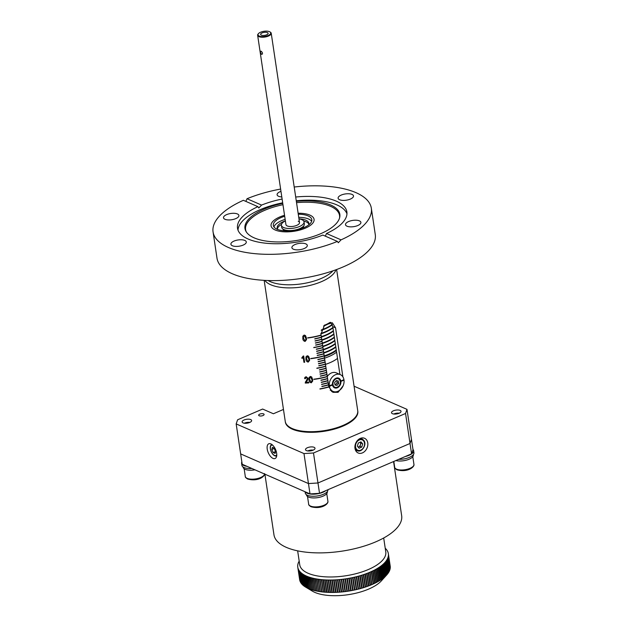 <?xml version="1.0" encoding="UTF-8"?>
<svg xmlns="http://www.w3.org/2000/svg" width="627" height="627" viewBox="0 0 627 627"><rect width="100%" height="100%" fill="white"/><g stroke="black" fill="none" stroke-linecap="round" stroke-linejoin="round"><path stroke-width="0.94" d="M284.744 230.822A10.479 4.256 171.5 0 1 283.428 229.897A10.479 4.256 171.5 0 1 282.965 229.074M277.933 229.576A16.028 6.513 171.5 0 1 277.189 228.032A16.028 6.513 171.5 0 1 283.616 221.543A16.028 6.513 171.5 0 1 285.371 220.861M281.476 224.388A16.028 6.513 -8.5 0 0 277.44 228.839M284.689 216.26A19.461 7.908 -8.5 0 0 281.139 217.553A19.461 7.908 -8.5 0 0 273.325 225.438A19.461 7.908 -8.5 0 0 284.399 230.807A19.461 7.908 -8.5 0 0 304.009 227.562A19.461 7.908 -8.5 0 0 311.815 219.685A19.461 7.908 -8.5 0 0 298.272 214.23M285.152 219.364A19.461 7.908 -8.5 0 0 281.601 220.657A19.461 7.908 -8.5 0 0 273.944 226.927M321.518 281.633A36.632 14.883 -8.5 0 0 335.954 269.767A36.632 14.883 171.5 0 1 308.97 285.653A36.632 14.883 171.5 0 1 270.77 284.76A36.632 14.883 171.5 0 1 264.884 280.394A36.632 14.883 -8.5 0 0 321.518 281.633M268.097 280.528A36.632 14.883 -8.5 0 0 321.055 278.529A36.632 14.883 -8.5 0 0 332.929 270.84M305.357 228.15A21.749 8.833 -8.5 0 0 314.08 219.348A21.749 8.833 -8.5 0 0 298.123 213.251A21.749 8.833 171.5 0 1 309.926 215.116A21.749 8.833 171.5 0 1 314.08 219.348A21.749 8.833 171.5 0 1 299.918 230.031A21.749 8.833 171.5 0 1 275.222 230.007A21.749 8.833 171.5 0 1 271.06 225.775A21.749 8.833 -8.5 0 0 283.443 231.771A21.749 8.833 -8.5 0 0 305.357 228.15M284.54 215.28A21.749 8.833 -8.5 0 0 279.791 216.966A21.749 8.833 -8.5 0 0 271.06 225.775A21.749 8.833 171.5 0 1 284.54 215.28M311.666 221.292A19.461 7.908 -8.5 0 0 298.734 217.334M298.961 218.831A16.028 6.513 171.5 0 1 308.884 223.29A16.028 6.513 171.5 0 1 308.617 224.991M303.664 225.979A10.479 4.256 171.5 0 1 303.46 226.903A10.479 4.256 171.5 0 1 302.473 228.173M308.876 224.145A16.028 6.513 -8.5 0 0 303.719 221.065M328.752 354.412A29.994 12.187 -8.5 0 0 336.284 350.117A29.994 12.187 -8.5 0 1 333.885 351.778A29.994 12.187 -8.5 0 1 324.237 356.105A29.994 12.187 -8.5 0 0 328.752 354.412M324.206 355.893A29.994 12.187 -8.5 0 0 328.72 354.2A29.994 12.187 -8.5 0 0 336.252 349.913M335.806 346.911A29.994 12.187 171.5 0 1 328.274 351.198A29.994 12.187 171.5 0 1 323.759 352.899A29.994 12.187 -8.5 0 0 328.274 351.198A29.994 12.187 -8.5 0 0 335.806 346.911M335.837 347.123A29.994 12.187 171.5 0 1 328.305 351.41A29.994 12.187 171.5 0 1 323.791 353.103M323.728 352.688A29.994 12.187 -8.5 0 0 328.242 350.995A29.994 12.187 -8.5 0 0 335.774 346.7M327.796 347.993A29.994 12.187 -8.5 0 0 335.32 343.706A29.994 12.187 171.5 0 1 327.796 347.993A29.994 12.187 171.5 0 1 323.281 349.694A29.994 12.187 -8.5 0 0 327.796 347.993M323.25 349.482A29.994 12.187 -8.5 0 0 327.764 347.789A29.994 12.187 -8.5 0 0 335.288 343.494M327.31 344.787A29.994 12.187 -8.5 0 0 334.842 340.5A29.994 12.187 171.5 0 1 327.31 344.787A29.994 12.187 171.5 0 1 322.803 346.48A29.994 12.187 -8.5 0 0 327.31 344.787M322.772 346.276A29.994 12.187 -8.5 0 0 327.278 344.584A29.994 12.187 -8.5 0 0 334.81 340.289M326.832 341.582A29.994 12.187 -8.5 0 0 334.363 337.287A29.994 12.187 171.5 0 1 326.832 341.582A29.994 12.187 171.5 0 1 322.317 343.275A29.994 12.187 -8.5 0 0 326.832 341.582M322.286 343.071A29.994 12.187 -8.5 0 0 326.8 341.37A29.994 12.187 -8.5 0 0 334.332 337.083M326.353 338.376A29.994 12.187 -8.5 0 0 333.885 334.081A29.994 12.187 171.5 0 1 326.353 338.376A29.994 12.187 171.5 0 1 321.839 340.069A29.994 12.187 -8.5 0 0 326.353 338.376M321.808 339.865A29.994 12.187 -8.5 0 0 326.322 338.165A29.994 12.187 -8.5 0 0 333.854 333.877M325.875 335.171A29.994 12.187 -8.5 0 0 333.407 330.876A29.994 12.187 171.5 0 1 325.875 335.171A29.994 12.187 171.5 0 1 321.361 336.864A29.994 12.187 -8.5 0 0 325.875 335.171M321.33 336.652A29.994 12.187 -8.5 0 0 325.844 334.959A29.994 12.187 -8.5 0 0 333.376 330.672M325.397 331.957A29.994 12.187 -8.5 0 0 332.929 327.67A29.994 12.187 171.5 0 1 325.397 331.957A29.994 12.187 171.5 0 1 320.899 333.65A29.994 12.187 -8.5 0 0 325.397 331.957M320.883 333.439A29.994 12.187 -8.5 0 0 325.366 331.754A29.994 12.187 -8.5 0 0 332.898 327.459M324.919 328.752A29.994 12.187 -8.5 0 0 332.255 324.614A29.994 12.187 171.5 0 1 324.919 328.752A29.994 12.187 171.5 0 1 321.314 330.139A29.994 12.187 -8.5 0 0 324.919 328.752M321.392 329.896A29.994 12.187 -8.5 0 0 324.888 328.548A29.994 12.187 -8.5 0 0 332.185 324.433M324.433 325.546A29.994 12.187 -8.5 0 0 330.374 322.396A29.994 12.187 171.5 0 1 324.433 325.546A29.994 12.187 171.5 0 1 323.9 325.774A29.994 12.187 -8.5 0 0 324.433 325.546M324.253 325.405A29.994 12.187 -8.5 0 0 324.41 325.335A29.994 12.187 -8.5 0 0 329.998 322.419M335.351 343.909A29.994 12.187 171.5 0 1 327.827 348.204A29.994 12.187 171.5 0 1 323.313 349.897M334.873 340.704A29.994 12.187 171.5 0 1 327.341 344.999A29.994 12.187 171.5 0 1 322.834 346.692M334.395 337.498A29.994 12.187 171.5 0 1 326.863 341.786A29.994 12.187 171.5 0 1 322.349 343.486M333.917 334.293A29.994 12.187 171.5 0 1 326.385 338.58A29.994 12.187 171.5 0 1 321.87 340.281M333.439 331.087A29.994 12.187 171.5 0 1 325.907 335.374A29.994 12.187 171.5 0 1 321.392 337.067M332.961 327.874A29.994 12.187 171.5 0 1 325.429 332.169A29.994 12.187 171.5 0 1 320.922 333.862M332.318 324.794A29.994 12.187 171.5 0 1 324.951 328.963A29.994 12.187 171.5 0 1 321.236 330.39M330.711 322.403A29.994 12.187 171.5 0 1 324.465 325.758A29.994 12.187 171.5 0 1 323.595 326.118M336.589 352.186A29.994 12.187 171.5 0 1 334.191 353.847A29.994 12.187 171.5 0 1 324.551 358.174M324.3 356.52A29.994 12.187 -8.5 0 0 333.94 352.194A29.994 12.187 -8.5 0 0 336.346 350.532M325.476 364.381A29.994 12.187 -8.5 0 0 335.116 360.055A29.994 12.187 -8.5 0 0 337.522 358.393M259.257 36.06A6.411 2.602 -8.5 0 0 267.847 35.637A6.411 2.602 -8.5 0 0 269.876 31.875A6.411 2.602 -8.5 0 0 269.485 31.671A6.411 2.602 -8.5 0 0 263.63 31.35A6.411 2.602 -8.5 0 0 258.52 33.568A6.411 2.602 -8.5 0 0 259.257 36.06M270.088 32.008A6.866 2.79 171.5 0 1 270.331 32.142A6.866 2.79 171.5 0 1 271.225 33.27A6.866 2.79 171.5 0 1 266.757 36.64A6.866 2.79 171.5 0 1 258.951 36.632A6.866 2.79 171.5 0 1 257.642 35.3A6.866 2.79 171.5 0 1 258.167 33.968A6.866 2.79 171.5 0 1 258.363 33.764M261.138 51.218C260.174 51.602 260.33 52.637 261.6 54.322C262.932 53.781 262.776 52.746 261.138 51.218L260.73 51.179M267.384 32.573A3.778 1.536 -8.5 0 0 263.097 32.573A3.778 1.536 -8.5 0 0 260.636 34.43A3.778 1.536 -8.5 0 0 261.357 35.159A3.778 1.536 -8.5 0 0 265.644 35.167A3.778 1.536 -8.5 0 0 268.105 33.309A3.778 1.536 -8.5 0 0 267.384 32.573M261.6 54.322L262.078 54.33M257.642 35.3L285.936 224.607A6.866 2.79 -8.5 0 0 287.244 225.947A6.866 2.79 -8.5 0 0 295.043 225.955A6.866 2.79 -8.5 0 0 299.518 222.577A6.866 2.79 -8.5 0 0 298.209 221.245M285.387 220.931A11.451 4.648 -8.5 0 0 281.405 225.289L281.711 227.358A11.451 4.648 -8.5 0 0 283.906 229.584A11.451 4.648 -8.5 0 0 296.9 229.592A11.451 4.648 -8.5 0 0 304.354 223.972L304.048 221.903A11.451 4.648 -8.5 0 0 301.861 219.677A11.451 4.648 -8.5 0 0 298.969 218.901M281.405 225.289A11.451 4.648 -8.5 0 0 283.592 227.515A11.451 4.648 -8.5 0 0 296.595 227.523A11.451 4.648 -8.5 0 0 304.048 221.903M340.633 381.302A5.267 4.036 113.6 0 0 340.602 381.091A5.267 4.036 113.6 0 0 340.571 380.887L340.837 381.004A5.267 4.036 113.6 0 0 338.784 378.191A5.267 4.036 113.6 0 0 334.309 379.406A5.267 4.036 113.6 0 0 332.443 384.61L329.065 385.824A9.154 7.022 -66.4 0 0 329.097 386.028A9.154 7.022 -66.4 0 0 329.128 386.232L332.506 385.017A5.267 4.036 113.6 0 0 334.559 387.839A5.267 4.036 113.6 0 0 339.035 386.616A5.267 4.036 113.6 0 0 340.9 381.42L344.004 380.087A9.154 7.022 113.6 0 1 340.845 389.226A9.154 7.022 113.6 0 1 333 391.405L330.194 390.174M340.837 381.004L343.941 379.672A9.154 7.022 113.6 0 0 340.343 374.625L336.307 372.853A9.154 7.022 113.6 0 0 327.286 376.482M340.343 374.625A9.154 7.022 113.6 0 0 332.506 376.796A9.154 7.022 113.6 0 0 329.34 385.942M329.128 386.232L329.402 386.357A9.154 7.022 113.6 0 0 333 391.405M329.402 386.357L332.506 385.017M340.9 381.42L344.004 380.087M296.344 201.33A47.965 19.484 171.5 0 1 330.664 204.998A47.965 19.484 171.5 0 1 339.677 217.545A47.965 19.484 171.5 0 1 304.918 238.84A47.965 19.484 171.5 0 1 254.139 237.845A47.965 19.484 171.5 0 1 246.058 231.535A47.965 19.484 171.5 0 1 282.761 203.36M296.54 202.654A47.503 19.304 171.5 0 1 330.468 206.291A47.503 19.304 171.5 0 1 339.52 218.133M237.994 230.093A55.294 22.462 171.5 0 1 282.675 202.803M296.257 200.773A55.294 22.462 171.5 0 1 336.871 204.904A55.294 22.462 171.5 0 1 346.966 213.815M341.229 195.068A7.783 3.166 -8.5 0 0 338.11 198.218A7.783 3.166 -8.5 0 0 342.538 200.366A7.783 3.166 -8.5 0 0 350.383 199.072A7.783 3.166 -8.5 0 0 353.503 195.922A7.783 3.166 -8.5 0 0 349.074 193.774A7.783 3.166 -8.5 0 0 341.229 195.068M348.628 221.535A7.783 3.166 -8.5 0 0 345.501 224.685A7.783 3.166 -8.5 0 0 349.937 226.833A7.783 3.166 -8.5 0 0 357.774 225.532A7.783 3.166 -8.5 0 0 360.901 222.381A7.783 3.166 -8.5 0 0 356.473 220.234A7.783 3.166 -8.5 0 0 348.628 221.535M293.389 249.201A7.783 3.166 -8.5 0 0 302.23 249.217A7.783 3.166 -8.5 0 0 307.301 245.392A7.783 3.166 -8.5 0 0 305.811 243.872A7.783 3.166 -8.5 0 0 296.971 243.864A7.783 3.166 -8.5 0 0 291.9 247.689A7.783 3.166 -8.5 0 0 293.389 249.201M234.02 241.082A7.783 3.166 -8.5 0 0 230.901 244.232A7.783 3.166 -8.5 0 0 235.329 246.38A7.783 3.166 -8.5 0 0 243.174 245.086A7.783 3.166 -8.5 0 0 246.293 241.936A7.783 3.166 -8.5 0 0 241.865 239.788A7.783 3.166 -8.5 0 0 234.02 241.082M226.629 214.622A7.783 3.166 -8.5 0 0 223.502 217.773A7.783 3.166 -8.5 0 0 227.93 219.92A7.783 3.166 -8.5 0 0 235.776 218.619A7.783 3.166 -8.5 0 0 238.903 215.469A7.783 3.166 -8.5 0 0 234.467 213.321A7.783 3.166 -8.5 0 0 226.629 214.622M280.959 191.329A7.783 3.166 -8.5 0 0 277.103 194.762A7.783 3.166 -8.5 0 0 278.592 196.282A7.783 3.166 -8.5 0 0 281.797 196.925M295.701 197.019A55.294 22.462 171.5 0 1 336.307 201.149A55.294 22.462 171.5 0 1 346.88 211.902A55.294 22.462 171.5 0 1 326.495 233.495L325.358 236.16M326.495 233.495L341.033 239.851L338.298 242.743L337.381 241.419L322.842 235.062A55.294 22.462 171.5 0 1 248.096 239.005A55.294 22.462 171.5 0 1 237.515 228.252A55.294 22.462 171.5 0 1 257.909 206.659L258.802 207.968L261.561 205.092A55.294 22.462 171.5 0 1 282.111 199.049M257.909 206.659L243.37 200.303A80.013 32.51 -8.5 0 0 213.062 231.904L216.989 258.183A80.013 32.51 -8.5 0 0 232.296 273.748A80.013 32.51 -8.5 0 0 323.148 273.842A80.013 32.51 -8.5 0 0 375.267 234.529L371.341 208.25A80.013 32.51 -8.5 0 0 356.034 192.677A80.013 32.51 -8.5 0 0 294.204 187.026M213.062 231.904A80.013 32.51 -8.5 0 0 228.369 247.469A80.013 32.51 -8.5 0 0 337.381 241.419M280.622 189.056A80.013 32.51 -8.5 0 0 247.022 198.735L245.839 201.385M341.033 239.851A80.013 32.51 -8.5 0 0 371.341 208.25M261.561 205.092L247.022 198.735M246.387 232.053A47.503 19.304 171.5 0 1 282.957 204.684M342.883 376.851L335.563 327.85L332.341 322.78L324.567 325.099L320.953 334.12L328.838 386.883L332.882 392.322L338.063 392.322L343.134 385.77M321.87 386.35L321.902 386.553A36.632 14.883 171.5 0 0 328.423 384.954L328.391 384.743A36.632 14.883 171.5 0 1 321.87 386.35M321.565 384.28L321.596 384.484A36.632 14.883 171.5 0 0 328.117 382.885L328.086 382.674A36.632 14.883 171.5 0 1 321.565 384.28M321.251 382.211L321.283 382.415A36.632 14.883 171.5 0 0 327.803 380.816L327.772 380.605A36.632 14.883 171.5 0 1 321.251 382.211M320.946 380.142L320.977 380.346A36.632 14.883 171.5 0 0 327.498 378.747L327.466 378.536A36.632 14.883 171.5 0 1 320.946 380.142M313.79 347.664A36.609 14.876 171.5 0 0 322.537 345.634L322.521 345.438A36.632 14.883 171.5 0 1 313.759 347.468L313.79 347.671A36.632 14.883 171.5 0 0 322.552 345.642L322.513 345.438M321 335.296L320.969 335.092A36.632 14.883 171.5 0 1 307.685 337.804L307.716 338.016A36.632 14.883 171.5 0 0 321 335.296L320.899 335.108M310.349 376.435L311.69 376.968L312.63 379.437L312.708 381.012L311.29 382.807C309.769 382.415 309.017 381.396 309.017 379.766L309.04 377.579L310.349 376.435M307.99 379.406L306.07 382.298A36.632 14.883 171.5 0 0 308.672 382.188L308.782 382.917A36.632 14.883 171.5 0 1 305.231 383.058L307.402 378.394L306.211 377.36L305.349 378.684L304.651 378.622L304.847 377.423L306.141 376.717L308.1 378.371L306.172 382.07M307.254 355.744L308.602 356.277L309.534 358.754L309.613 360.321L308.194 362.116C306.681 361.724 305.921 360.713 305.921 359.075L305.952 356.888L307.254 355.744M303.946 362.312L303.209 357.398L301.979 358.409L301.869 357.688L303.249 356.018A36.632 14.883 171.5 0 0 303.703 355.995L304.644 362.281A36.632 14.883 171.5 0 1 303.946 362.312L303.217 357.39L301.979 358.401L301.877 357.68M304.158 335.053L305.506 335.586L306.438 338.063L306.517 339.638L305.106 341.425C303.586 341.033 302.833 340.022 302.833 338.392L302.857 336.197L304.158 335.053M319.394 369.797L319.425 370.001A36.632 14.883 171.5 0 0 325.954 368.402L325.922 368.19A36.632 14.883 171.5 0 1 319.394 369.797M317.85 359.451L317.881 359.655A36.632 14.883 171.5 0 0 324.402 358.056L324.371 357.852A36.632 14.883 171.5 0 1 317.85 359.451M316.306 349.106L316.337 349.31A36.632 14.883 171.5 0 0 322.858 347.711L322.827 347.507A36.632 14.883 171.5 0 1 316.306 349.106M314.762 338.76L314.793 338.964A36.632 14.883 171.5 0 0 321.314 337.365L321.283 337.161A36.632 14.883 171.5 0 1 314.762 338.76M320.326 376.004L320.358 376.208A36.632 14.883 171.5 0 0 326.879 374.609L326.847 374.397A36.632 14.883 171.5 0 1 320.326 376.004M318.782 365.659L318.814 365.862A36.632 14.883 171.5 0 0 325.335 364.263L325.303 364.052A36.632 14.883 171.5 0 1 318.782 365.659M317.231 355.313L317.262 355.517A36.632 14.883 171.5 0 0 323.783 353.918L323.751 353.714A36.632 14.883 171.5 0 1 317.231 355.313M315.687 344.968L315.718 345.171A36.632 14.883 171.5 0 0 322.239 343.572L322.207 343.369A36.632 14.883 171.5 0 1 315.687 344.968M320.013 373.935L320.044 374.139A36.632 14.883 171.5 0 0 326.565 372.54L326.534 372.328A36.632 14.883 171.5 0 1 320.013 373.935M318.469 363.589L318.5 363.793A36.632 14.883 171.5 0 0 325.021 362.194L324.99 361.983A36.632 14.883 171.5 0 1 318.469 363.589M316.925 353.244L316.956 353.448A36.632 14.883 171.5 0 0 323.477 351.849L323.446 351.645A36.632 14.883 171.5 0 1 316.925 353.244M315.381 342.898L315.412 343.102A36.632 14.883 171.5 0 0 321.933 341.503L321.902 341.3A36.632 14.883 171.5 0 1 315.381 342.898M319.707 371.866L319.739 372.07A36.632 14.883 171.5 0 0 326.259 370.471L326.228 370.259A36.632 14.883 171.5 0 1 319.707 371.866M318.163 361.52L318.195 361.724A36.632 14.883 171.5 0 0 324.715 360.125L324.684 359.922A36.632 14.883 171.5 0 1 318.163 361.52M316.611 351.175L316.643 351.379A36.632 14.883 171.5 0 0 323.164 349.78L323.132 349.576A36.632 14.883 171.5 0 1 316.611 351.175M315.067 340.829L315.099 341.033A36.632 14.883 171.5 0 0 321.62 339.434L321.588 339.231A36.632 14.883 171.5 0 1 315.067 340.829M316.878 368.355A36.609 14.876 171.5 0 0 325.632 366.325L325.609 366.121A36.632 14.883 171.5 0 1 316.847 368.151L316.878 368.362A36.632 14.883 171.5 0 0 325.64 366.333L325.601 366.129M319.974 389.038A36.609 14.876 171.5 0 0 328.728 387.016L328.705 386.812A36.632 14.883 171.5 0 1 319.942 388.842L319.974 389.053A36.632 14.883 171.5 0 0 328.736 387.024L328.697 386.82M324.096 355.987L324.065 355.783A36.632 14.883 171.5 0 1 310.78 358.495L310.812 358.699A36.632 14.883 171.5 0 0 324.096 355.987L323.994 355.799M327.184 376.678L327.153 376.466A36.632 14.883 171.5 0 1 313.868 379.186L313.9 379.39A36.632 14.883 171.5 0 0 327.184 376.678L327.09 376.49M264.171 280.355L285.254 421.422A36.632 14.883 -8.5 0 0 292.26 428.554A36.632 14.883 -8.5 0 0 333.854 428.594A36.632 14.883 -8.5 0 0 357.711 410.599L336.628 269.524M339.912 374.437L332.772 326.628L330.852 322.411M331.589 391.569L333.619 391.624M328.383 384.751L328.423 384.954A36.609 14.876 171.5 0 1 321.902 386.545M321.588 384.476A36.609 14.876 171.5 0 0 328.109 382.878L328.117 382.885M327.764 380.613L327.803 380.816A36.609 14.876 171.5 0 1 321.283 382.407M327.459 378.543L327.498 378.747A36.609 14.876 171.5 0 1 320.977 380.338M320.922 335.218A36.405 14.789 171.5 0 1 307.716 337.922M312.708 381.012L311.29 382.799C309.777 382.399 309.017 381.388 309.017 379.758L309.04 377.572M310.412 377.078L309.667 377.838L309.714 379.711L311.211 382.156L312.003 381.185L311.917 379.507L310.412 377.078L309.667 377.846M311.917 379.507L310.412 377.086M312.003 381.177L311.917 379.515M305.357 378.677L304.651 378.622L304.847 377.423M307.269 379.257L307.402 378.387L306.211 377.36M306.219 377.352L305.443 377.83M308.782 382.909A36.609 14.876 171.5 0 1 305.239 383.05L305.514 381.733M309.613 360.321L308.202 362.108C306.681 361.708 305.929 360.697 305.929 359.067L305.952 356.888M307.324 356.387L306.579 357.147L306.627 359.02L308.123 361.465L308.915 360.494L308.829 358.816L307.324 356.387L306.572 357.155M308.829 358.816L307.324 356.395M308.915 360.486L308.829 358.824M304.644 362.273A36.609 14.876 171.5 0 1 303.954 362.304M306.525 339.63L305.106 341.417C303.593 341.025 302.833 340.006 302.833 338.376L302.857 336.197M304.228 335.696L303.484 336.456L303.531 338.337L305.028 340.782L305.819 339.803L305.733 338.125L304.228 335.696L303.484 336.472M305.733 338.125L304.228 335.704M305.819 339.795L305.733 338.133M319.425 369.993A36.609 14.876 171.5 0 0 325.938 368.394L325.954 368.402M324.363 357.852L324.402 358.056A36.609 14.876 171.5 0 1 317.881 359.647M322.819 347.507L322.858 347.711A36.609 14.876 171.5 0 1 316.337 349.302M321.275 337.161L321.314 337.365A36.609 14.876 171.5 0 1 314.785 338.956M326.839 374.405L326.879 374.609A36.609 14.876 171.5 0 1 320.358 376.2M325.295 364.06L325.335 364.263A36.609 14.876 171.5 0 1 318.806 365.854M323.751 353.714L323.783 353.918A36.609 14.876 171.5 0 1 317.262 355.509M322.2 343.369L322.239 343.572A36.609 14.876 171.5 0 1 315.718 345.163M320.044 374.131A36.609 14.876 171.5 0 0 326.557 372.532L326.565 372.54M318.5 363.785A36.609 14.876 171.5 0 0 325.013 362.187L325.021 362.194M316.956 353.44A36.609 14.876 171.5 0 0 323.469 351.841L323.477 351.849M315.405 343.094A36.609 14.876 171.5 0 0 321.925 341.496L321.933 341.503M319.739 372.062A36.609 14.876 171.5 0 0 326.252 370.463L326.259 370.471M324.676 359.922L324.715 360.125A36.609 14.876 171.5 0 1 318.187 361.716M316.643 351.371A36.609 14.876 171.5 0 0 323.156 349.772L323.164 349.78M321.58 339.231L321.62 339.434A36.609 14.876 171.5 0 1 315.099 341.025M324.01 355.909A36.405 14.789 171.5 0 1 310.812 358.605M327.106 376.6A36.405 14.789 171.5 0 1 313.9 379.296M273.011 458.392A8.01 3.974 -113.2 0 0 275.088 458.509A8.01 3.974 -113.2 0 0 276.241 451.401A8.01 3.974 -113.2 0 0 270.848 443.908A8.01 3.974 -113.2 0 0 268.771 443.783A8.01 3.974 -113.2 0 0 267.619 450.899A8.01 3.974 -113.2 0 0 273.011 458.392M362.453 452.882A8.01 6.145 113.6 0 0 367.759 445.491A8.01 6.145 113.6 0 0 364.585 438.297A8.01 6.145 113.6 0 0 360.29 438.398A8.01 6.145 113.6 0 0 354.992 445.789A8.01 6.145 113.6 0 0 358.166 452.984A8.01 6.145 113.6 0 0 362.453 452.882M361.998 439.041A8.01 6.145 113.6 0 0 361.505 438.014M259.186 415.772A2.751 1.113 -8.5 0 0 262.305 415.779A2.751 1.113 -8.5 0 0 264.1 414.423A2.751 1.113 -8.5 0 0 263.575 413.891A2.751 1.113 -8.5 0 0 260.456 413.891A2.751 1.113 -8.5 0 0 258.661 415.239A2.751 1.113 -8.5 0 0 259.186 415.772M250.714 419.581A4.804 1.952 171.5 0 1 251.631 420.521A4.804 1.952 171.5 0 1 248.504 422.88A4.804 1.952 171.5 0 1 243.041 422.88A4.804 1.952 171.5 0 1 242.124 421.94A4.804 1.952 171.5 0 1 245.259 419.581A4.804 1.952 171.5 0 1 250.714 419.581M314.088 447.302A4.804 1.952 171.5 0 1 315.005 448.242A4.804 1.952 171.5 0 1 311.878 450.601A4.804 1.952 171.5 0 1 306.415 450.594A4.804 1.952 171.5 0 1 305.498 449.661A4.804 1.952 171.5 0 1 308.625 447.302A4.804 1.952 171.5 0 1 314.088 447.302M400.112 410.387A4.804 1.952 171.5 0 1 401.029 411.32A4.804 1.952 171.5 0 1 397.894 413.679A4.804 1.952 171.5 0 1 392.439 413.679A4.804 1.952 171.5 0 1 391.514 412.738A4.804 1.952 171.5 0 1 394.649 410.379A4.804 1.952 171.5 0 1 400.112 410.387M357.751 410.904A36.632 14.883 171.5 0 1 357.805 411.218A36.632 14.883 171.5 0 1 333.948 429.213A36.632 14.883 171.5 0 1 292.354 429.174A36.632 14.883 171.5 0 1 285.348 422.042A36.632 14.883 171.5 0 1 285.309 421.736M308.46 483.566L240.65 453.901L242.194 464.246L310.004 493.911L308.46 483.566L303.977 453.564L236.167 423.907L240.65 453.901L308.46 483.566L317.975 482.978L308.46 483.566M354.067 386.208L406.986 409.36L411.469 439.355L410.027 443.477L317.975 482.978L319.527 493.324L310.004 493.911M411.571 453.823L405.544 413.475L313.492 452.984L317.975 482.978L410.027 443.477L411.469 439.355L413.013 449.7L411.571 453.823L319.527 493.324M236.167 423.907L237.609 419.784L262.635 409.047L273.396 413.757L283.467 409.439M303.977 453.564L313.492 452.984M405.544 413.475L406.986 409.36M355.862 450.915A8.01 6.145 113.6 0 0 356.951 450.578M393.568 461.55L401.664 515.707A64.565 26.232 171.5 0 1 375.753 541.846A64.565 26.232 171.5 0 1 310.702 552.599A64.565 26.232 171.5 0 1 273.96 534.792L264.9 474.177M388.364 553.727L390.198 566.001A45.787 18.606 171.5 0 1 390.206 566.071A45.787 18.606 171.5 0 1 390.268 566.589L388.411 554.174A45.787 18.606 171.5 0 1 388.426 554.362L390.276 566.777A45.787 18.606 171.5 0 1 390.292 567.372L388.434 554.958A45.787 18.606 171.5 0 1 388.426 555.146L390.284 567.56A45.787 18.606 171.5 0 1 390.229 568.164L388.379 555.757A45.787 18.606 171.5 0 1 388.348 555.945L390.206 568.36A45.787 18.606 171.5 0 1 390.096 568.971L388.238 556.557A45.787 18.606 171.5 0 1 388.191 556.745L390.049 569.159A45.787 18.606 171.5 0 1 389.876 569.778L388.027 557.364A45.787 18.606 171.5 0 1 387.956 557.56L389.814 569.974A45.787 18.606 171.5 0 1 389.586 570.594L387.729 558.179A45.787 18.606 171.5 0 1 387.643 558.375L389.5 570.782A45.787 18.606 171.5 0 1 389.21 571.409L387.353 558.994A45.787 18.606 171.5 0 1 387.251 559.19L389.108 571.605A45.787 18.606 171.5 0 1 388.756 572.232L386.906 559.817A45.787 18.606 171.5 0 1 386.781 560.013L388.638 572.427A45.787 18.606 171.5 0 1 388.231 573.047L386.373 560.632A45.787 18.606 171.5 0 1 386.24 560.828L388.089 573.243A45.787 18.606 171.5 0 1 387.627 573.87L385.77 561.455A45.787 18.606 171.5 0 1 385.613 561.651L387.47 574.066A45.787 18.606 171.5 0 1 386.945 574.693L385.096 562.278A45.787 18.606 171.5 0 1 384.915 562.466L386.773 574.881A45.787 18.606 171.5 0 1 386.71 574.959L381.365 580.845A38.921 15.816 171.5 0 1 368.723 589.051A38.921 15.816 171.5 0 1 312.411 591.151L305.584 587.084A45.787 18.606 171.5 0 1 304.965 586.7A45.787 18.606 171.5 0 1 304.746 586.558A45.787 18.606 171.5 0 1 304.095 586.104A45.787 18.606 171.5 0 1 303.899 585.963A45.787 18.606 171.5 0 1 303.303 585.493A45.787 18.606 171.5 0 1 303.123 585.336A45.787 18.606 171.5 0 1 302.582 584.85A45.787 18.606 171.5 0 1 302.426 584.693A45.787 18.606 171.5 0 1 301.94 584.192A45.787 18.606 171.5 0 1 301.799 584.035A45.787 18.606 171.5 0 1 301.368 583.51A45.787 18.606 171.5 0 1 301.242 583.345A45.787 18.606 171.5 0 1 300.874 582.812A45.787 18.606 171.5 0 1 300.772 582.648A45.787 18.606 171.5 0 1 300.458 582.099A45.787 18.606 171.5 0 1 300.372 581.927A45.787 18.606 171.5 0 1 300.121 581.37A45.787 18.606 171.5 0 1 300.051 581.19A45.787 18.606 171.5 0 1 299.863 580.618A45.787 18.606 171.5 0 1 299.808 580.437A45.787 18.606 171.5 0 1 299.675 579.857A45.787 18.606 171.5 0 1 299.643 579.677A45.787 18.606 171.5 0 1 299.635 579.607A45.787 18.606 171.5 0 1 299.628 579.536M386.71 574.959A45.787 18.606 171.5 0 1 386.193 575.508L384.343 563.093A45.787 18.606 171.5 0 1 384.147 563.281L386.005 575.696A45.787 18.606 171.5 0 1 385.37 576.315L383.512 563.9A45.787 18.606 171.5 0 1 383.309 564.096L385.158 576.511A45.787 18.606 171.5 0 1 384.476 577.122L382.619 564.708A45.787 18.606 171.5 0 1 382.392 564.896L384.249 577.31A45.787 18.606 171.5 0 1 383.505 577.914L381.655 565.507A45.787 18.606 171.5 0 1 381.412 565.695L383.269 578.11A45.787 18.606 171.5 0 1 382.478 578.705L380.62 566.291A45.787 18.606 171.5 0 1 380.362 566.479L382.219 578.893A45.787 18.606 171.5 0 1 381.373 579.481L379.523 567.067A45.787 18.606 171.5 0 1 379.249 567.255L381.106 579.669A45.787 18.606 171.5 0 1 380.213 580.249L378.355 567.835A45.787 18.606 171.5 0 1 378.073 568.015L379.923 580.43A45.787 18.606 171.5 0 1 378.99 581.002L377.133 568.587A45.787 18.606 171.5 0 1 376.835 568.767L378.684 581.182A45.787 18.606 171.5 0 1 377.705 581.746L375.847 569.332A45.787 18.606 171.5 0 1 375.534 569.504L377.391 581.919A45.787 18.606 171.5 0 1 376.365 582.467L374.507 570.053A45.787 18.606 171.5 0 1 374.178 570.225L376.035 582.64A45.787 18.606 171.5 0 1 374.962 583.173L373.112 570.758A45.787 18.606 171.5 0 1 372.767 570.923L374.625 583.337A45.787 18.606 171.5 0 1 373.512 583.862L371.662 571.448A45.787 18.606 171.5 0 1 371.302 571.612L373.159 584.027A45.787 18.606 171.5 0 1 372.015 584.529A45.787 18.606 171.5 0 1 371.835 584.607A45.787 18.606 171.5 0 1 371.646 584.685A45.787 18.606 171.5 0 1 370.463 585.179A45.787 18.606 171.5 0 1 370.087 585.328A45.787 18.606 171.5 0 1 368.872 585.806A45.787 18.606 171.5 0 1 368.488 585.955A45.787 18.606 171.5 0 1 367.242 586.41A45.787 18.606 171.5 0 1 366.842 586.551A45.787 18.606 171.5 0 1 365.565 586.99A45.787 18.606 171.5 0 1 365.157 587.131A45.787 18.606 171.5 0 1 363.856 587.546A45.787 18.606 171.5 0 1 363.441 587.679A45.787 18.606 171.5 0 1 362.108 588.079A45.787 18.606 171.5 0 1 361.693 588.197A45.787 18.606 171.5 0 1 360.337 588.581A45.787 18.606 171.5 0 1 359.914 588.698A45.787 18.606 171.5 0 1 358.542 589.059A45.787 18.606 171.5 0 1 358.103 589.168A45.787 18.606 171.5 0 1 356.716 589.505A45.787 18.606 171.5 0 1 356.277 589.607A45.787 18.606 171.5 0 1 354.866 589.921A45.787 18.606 171.5 0 1 354.427 590.015A45.787 18.606 171.5 0 1 353.009 590.305A45.787 18.606 171.5 0 1 352.562 590.399A45.787 18.606 171.5 0 1 351.128 590.665A45.787 18.606 171.5 0 1 350.681 590.744A45.787 18.606 171.5 0 1 349.239 590.995A45.787 18.606 171.5 0 1 348.792 591.065A45.787 18.606 171.5 0 1 347.35 591.285A45.787 18.606 171.5 0 1 346.896 591.355A45.787 18.606 171.5 0 1 345.446 591.551A45.787 18.606 171.5 0 1 344.991 591.606A45.787 18.606 171.5 0 1 343.549 591.778A45.787 18.606 171.5 0 1 343.094 591.825A45.787 18.606 171.5 0 1 341.652 591.974A45.787 18.606 171.5 0 1 341.198 592.013A45.787 18.606 171.5 0 1 339.756 592.131A45.787 18.606 171.5 0 1 339.309 592.17A45.787 18.606 171.5 0 1 337.875 592.264A45.787 18.606 171.5 0 1 337.428 592.288A45.787 18.606 171.5 0 1 336.001 592.358A45.787 18.606 171.5 0 1 335.563 592.374A45.787 18.606 171.5 0 1 334.152 592.413A45.787 18.606 171.5 0 1 333.713 592.429A45.787 18.606 171.5 0 1 332.31 592.444A45.787 18.606 171.5 0 1 331.879 592.444A45.787 18.606 171.5 0 1 330.5 592.437A45.787 18.606 171.5 0 1 330.068 592.429A45.787 18.606 171.5 0 1 328.713 592.39A45.787 18.606 171.5 0 1 328.289 592.374A45.787 18.606 171.5 0 1 326.949 592.311A45.787 18.606 171.5 0 1 326.534 592.288A45.787 18.606 171.5 0 1 325.225 592.202A45.787 18.606 171.5 0 1 324.817 592.17A45.787 18.606 171.5 0 1 323.532 592.053A45.787 18.606 171.5 0 1 323.132 592.013A45.787 18.606 171.5 0 1 321.87 591.88A45.787 18.606 171.5 0 1 321.479 591.825A45.787 18.606 171.5 0 1 320.256 591.661A45.787 18.606 171.5 0 1 319.88 591.606A45.787 18.606 171.5 0 1 318.681 591.418A45.787 18.606 171.5 0 1 318.312 591.355A45.787 18.606 171.5 0 1 317.152 591.143A45.787 18.606 171.5 0 1 316.8 591.065A45.787 18.606 171.5 0 1 315.679 590.83A45.787 18.606 171.5 0 1 315.334 590.752A45.787 18.606 171.5 0 1 314.252 590.485A45.787 18.606 171.5 0 1 313.915 590.399A45.787 18.606 171.5 0 1 312.881 590.117A45.787 18.606 171.5 0 1 312.56 590.023A45.787 18.606 171.5 0 1 311.564 589.709A45.787 18.606 171.5 0 1 311.258 589.607A45.787 18.606 171.5 0 1 310.302 589.278A45.787 18.606 171.5 0 1 310.012 589.168A45.787 18.606 171.5 0 1 309.103 588.816A45.787 18.606 171.5 0 1 308.829 588.698A45.787 18.606 171.5 0 1 307.967 588.33A45.787 18.606 171.5 0 1 307.708 588.204A45.787 18.606 171.5 0 1 306.901 587.812A45.787 18.606 171.5 0 1 306.658 587.679A45.787 18.606 171.5 0 1 305.898 587.264A45.787 18.606 171.5 0 1 305.67 587.131A45.787 18.606 171.5 0 1 305.584 587.084M383.693 537.99L385.777 551.925A43.498 17.674 171.5 0 1 368.323 569.535A43.498 17.674 171.5 0 1 324.496 576.785A43.498 17.674 171.5 0 1 299.737 564.786L297.653 550.851M371.631 584.576L370.157 572.114A45.787 18.606 171.5 0 1 369.977 572.192A45.787 18.606 171.5 0 1 369.797 572.271A45.787 18.606 171.5 0 1 368.613 572.764A45.787 18.606 171.5 0 1 368.237 572.921A45.787 18.606 171.5 0 1 367.014 573.391A45.787 18.606 171.5 0 1 366.63 573.54A45.787 18.606 171.5 0 1 365.384 573.995A45.787 18.606 171.5 0 1 364.985 574.136A45.787 18.606 171.5 0 1 363.707 574.575A45.787 18.606 171.5 0 1 363.307 574.716A45.787 18.606 171.5 0 1 361.998 575.131A45.787 18.606 171.5 0 1 361.583 575.265A45.787 18.606 171.5 0 1 360.259 575.664A45.787 18.606 171.5 0 1 359.835 575.79A45.787 18.606 171.5 0 1 358.487 576.166A45.787 18.606 171.5 0 1 358.056 576.284A45.787 18.606 171.5 0 1 356.685 576.644A45.787 18.606 171.5 0 1 356.246 576.754A45.787 18.606 171.5 0 1 354.858 577.091A45.787 18.606 171.5 0 1 354.42 577.193A45.787 18.606 171.5 0 1 353.017 577.506A45.787 18.606 171.5 0 1 352.57 577.6A45.787 18.606 171.5 0 1 351.151 577.898A45.787 18.606 171.5 0 1 350.705 577.984A45.787 18.606 171.5 0 1 349.278 578.251A45.787 18.606 171.5 0 1 348.824 578.329A45.787 18.606 171.5 0 1 347.389 578.58A45.787 18.606 171.5 0 1 346.935 578.65A45.787 18.606 171.5 0 1 345.493 578.87A45.787 18.606 171.5 0 1 345.038 578.94A45.787 18.606 171.5 0 1 343.596 579.136A45.787 18.606 171.5 0 1 343.141 579.191A45.787 18.606 171.5 0 1 341.691 579.364A45.787 18.606 171.5 0 1 341.237 579.411A45.787 18.606 171.5 0 1 339.795 579.56A45.787 18.606 171.5 0 1 339.34 579.599A45.787 18.606 171.5 0 1 337.906 579.724A45.787 18.606 171.5 0 1 337.451 579.756A45.787 18.606 171.5 0 1 336.017 579.85A45.787 18.606 171.5 0 1 335.57 579.873A45.787 18.606 171.5 0 1 334.152 579.944A45.787 18.606 171.5 0 1 333.705 579.959A45.787 18.606 171.5 0 1 332.294 580.006A45.787 18.606 171.5 0 1 331.855 580.014A45.787 18.606 171.5 0 1 330.46 580.03A45.787 18.606 171.5 0 1 330.021 580.03A45.787 18.606 171.5 0 1 328.642 580.022A45.787 18.606 171.5 0 1 328.219 580.014A45.787 18.606 171.5 0 1 326.855 579.975A45.787 18.606 171.5 0 1 326.432 579.959A45.787 18.606 171.5 0 1 325.099 579.897A45.787 18.606 171.5 0 1 324.676 579.873A45.787 18.606 171.5 0 1 323.367 579.787A45.787 18.606 171.5 0 1 322.96 579.756A45.787 18.606 171.5 0 1 321.675 579.638A45.787 18.606 171.5 0 1 321.275 579.599A45.787 18.606 171.5 0 1 320.013 579.466A45.787 18.606 171.5 0 1 319.629 579.411A45.787 18.606 171.5 0 1 318.398 579.246A45.787 18.606 171.5 0 1 318.022 579.191A45.787 18.606 171.5 0 1 316.831 579.003A45.787 18.606 171.5 0 1 316.455 578.94A45.787 18.606 171.5 0 1 315.303 578.729A45.787 18.606 171.5 0 1 314.942 578.658A45.787 18.606 171.5 0 1 313.821 578.415A45.787 18.606 171.5 0 1 313.476 578.337A45.787 18.606 171.5 0 1 312.395 578.07A45.787 18.606 171.5 0 1 312.066 577.984A45.787 18.606 171.5 0 1 311.023 577.702A45.787 18.606 171.5 0 1 310.702 577.608A45.787 18.606 171.5 0 1 309.707 577.295A45.787 18.606 171.5 0 1 309.401 577.193A45.787 18.606 171.5 0 1 308.445 576.864A45.787 18.606 171.5 0 1 308.155 576.754A45.787 18.606 171.5 0 1 307.246 576.401A45.787 18.606 171.5 0 1 306.971 576.291A45.787 18.606 171.5 0 1 306.117 575.915A45.787 18.606 171.5 0 1 305.851 575.79A45.787 18.606 171.5 0 1 305.043 575.398A45.787 18.606 171.5 0 1 304.8 575.265A45.787 18.606 171.5 0 1 304.04 574.849A45.787 18.606 171.5 0 1 303.813 574.716A45.787 18.606 171.5 0 1 303.107 574.285A45.787 18.606 171.5 0 1 302.896 574.144A45.787 18.606 171.5 0 1 302.245 573.689A45.787 18.606 171.5 0 1 302.049 573.548A45.787 18.606 171.5 0 1 301.446 573.078A45.787 18.606 171.5 0 1 301.273 572.921A45.787 18.606 171.5 0 1 300.733 572.435A45.787 18.606 171.5 0 1 300.568 572.279A45.787 18.606 171.5 0 1 300.082 571.777A45.787 18.606 171.5 0 1 299.941 571.62A45.787 18.606 171.5 0 1 299.51 571.095A45.787 18.606 171.5 0 1 299.385 570.931A45.787 18.606 171.5 0 1 299.016 570.398A45.787 18.606 171.5 0 1 298.914 570.233A45.787 18.606 171.5 0 1 298.601 569.684A45.787 18.606 171.5 0 1 298.515 569.512A45.787 18.606 171.5 0 1 298.264 568.955A45.787 18.606 171.5 0 1 298.193 568.775A45.787 18.606 171.5 0 1 298.005 568.203A45.787 18.606 171.5 0 1 297.95 568.023A45.787 18.606 171.5 0 1 297.825 567.443A45.787 18.606 171.5 0 1 297.794 567.263A45.787 18.606 171.5 0 1 297.778 567.192A45.787 18.606 171.5 0 1 297.723 566.675A45.787 18.606 171.5 0 1 297.707 566.487A45.787 18.606 171.5 0 1 297.7 565.891A45.787 18.606 171.5 0 1 297.707 565.703A45.787 18.606 171.5 0 1 297.754 565.099A45.787 18.606 171.5 0 1 297.786 564.903A45.787 18.606 171.5 0 1 297.896 564.292A45.787 18.606 171.5 0 1 297.935 564.104A45.787 18.606 171.5 0 1 298.107 563.485A45.787 18.606 171.5 0 1 298.17 563.297A45.787 18.606 171.5 0 1 298.405 562.678A45.787 18.606 171.5 0 1 298.491 562.482A45.787 18.606 171.5 0 1 298.781 561.855A45.787 18.606 171.5 0 1 298.883 561.659A45.787 18.606 171.5 0 1 299.189 561.11M297.794 567.263L299.651 579.677M299.675 579.857L297.825 567.443M297.95 568.023L299.808 580.437M299.863 580.618L298.005 568.203M298.193 568.775L300.09 581.182M300.121 581.37L298.264 568.955M298.515 569.512L300.427 581.911M300.458 582.099L298.601 569.684M298.914 570.233L300.85 582.624M300.874 582.812L299.016 570.398M299.385 570.931L301.344 583.322M301.368 583.51L299.51 571.095M299.941 571.62L301.908 584.003M301.94 584.192L300.082 571.777M300.568 572.279L302.559 584.662M302.582 584.85L300.733 572.435M301.273 572.921L303.272 585.297M303.303 585.493L301.446 573.078M302.049 573.548L304.071 585.908M304.095 586.104L302.245 573.689M302.896 574.144L304.934 586.496M304.965 586.7L303.107 574.285M303.813 574.716L305.898 587.264M304.8 575.265L306.869 587.624M306.901 587.812L305.043 575.398L306.846 587.609M305.851 575.79L307.943 588.15M307.967 588.33L306.117 575.915M306.971 576.291L309.08 588.651M309.103 588.816L307.246 576.401M308.155 576.754L310.279 589.121M310.302 589.278L308.445 576.864M309.401 577.193L311.541 589.568M311.564 589.709L309.707 577.295M310.702 577.608L312.857 589.976M312.881 590.117L311.023 577.702M312.066 577.984L314.229 590.352M314.252 590.485L312.395 578.07M313.476 578.337L315.655 590.705M315.679 590.83L313.821 578.415M314.942 578.658L317.137 591.018M317.152 591.143L315.303 578.729M316.455 578.94L318.665 591.3M318.681 591.418L316.831 579.003M318.022 579.191L320.24 591.551M320.256 591.661L318.398 579.246M319.629 579.411L321.855 591.763M321.87 591.88L320.013 579.466M321.275 579.599L323.508 591.951M323.532 592.053L321.675 579.638M322.96 579.756L324.817 592.17L325.209 592.1M325.225 592.202L323.367 579.787M324.676 579.873L326.534 592.288L326.933 592.209M326.949 592.311L325.099 579.897M326.432 579.959L328.289 592.374L328.697 592.288M328.713 592.39L326.855 579.975M328.219 580.014L330.068 592.429L330.484 592.335M330.5 592.437L328.642 580.022M330.021 580.03L331.879 592.444L332.302 592.343M332.31 592.444L330.46 580.03M331.855 580.014L333.713 592.429L334.136 592.319M334.152 592.413L332.294 580.006M333.705 579.959L335.563 592.374L335.994 592.264M336.001 592.358L334.152 579.944M335.57 579.873L337.428 592.288L337.859 592.17M337.875 592.264L336.017 579.85M337.451 579.756L339.309 592.17L339.748 592.045M339.756 592.131L337.906 579.724M339.34 579.599L341.198 592.013L341.637 591.88M341.652 591.974L339.795 579.56M343.102 591.731L341.26 579.411L343.094 591.825L343.533 591.684M343.549 591.778L341.691 579.364M343.141 579.191L344.991 591.606L345.438 591.457M345.446 591.551L343.596 579.136M346.88 591.261L345.046 578.94L346.896 591.355L347.334 591.19M347.35 591.285L345.493 578.87M346.935 578.65L348.792 591.065M349.239 590.995L347.389 578.58L349.239 590.995M348.824 578.329L350.681 590.744M351.128 590.665L349.278 578.251L351.128 590.665M350.705 577.984L352.562 590.399M352.546 590.305L353.009 590.305L351.151 577.898M352.57 577.6L354.427 590.015M354.412 589.921L354.866 589.921L353.017 577.506M354.42 577.193L356.277 589.607M356.261 589.513L356.716 589.505L354.858 577.091M356.246 576.754L358.103 589.168M358.088 589.074L358.542 589.059L356.685 576.644M358.056 576.284L359.914 588.698M359.898 588.604L360.337 588.581L358.487 576.166M359.835 575.79L361.693 588.197M361.677 588.102L362.108 588.079L360.259 575.664M361.583 575.265L363.441 587.679M363.425 587.577L363.856 587.546L361.998 575.131M363.307 574.716L365.157 587.131M365.141 587.029L365.565 586.99L363.707 574.575M364.985 574.136L366.842 586.551M366.826 586.449L367.242 586.41L365.384 573.995M366.63 573.54L368.488 585.955M368.472 585.853L368.872 585.806L367.014 573.391M368.237 572.921L370.087 585.328M370.071 585.226L370.463 585.179L368.613 572.764M369.797 572.271L371.646 584.685M371.302 571.612A45.787 18.606 171.5 0 1 370.157 572.114M372.767 570.923A45.787 18.606 171.5 0 1 371.662 571.448M374.178 570.225A45.787 18.606 171.5 0 1 373.112 570.758M375.534 569.504A45.787 18.606 171.5 0 1 374.507 570.053M376.835 568.767A45.787 18.606 171.5 0 1 375.847 569.332M378.073 568.015A45.787 18.606 171.5 0 1 377.133 568.587M379.249 567.255A45.787 18.606 171.5 0 1 378.355 567.835M380.362 566.479A45.787 18.606 171.5 0 1 379.523 567.067M381.412 565.695A45.787 18.606 171.5 0 1 380.62 566.291M382.392 564.896A45.787 18.606 171.5 0 1 381.655 565.507M383.309 564.096A45.787 18.606 171.5 0 1 382.619 564.708M385.973 575.508L384.163 563.273A45.787 18.606 171.5 0 1 383.512 563.9M384.915 562.466A45.787 18.606 171.5 0 1 384.343 563.093M385.613 561.651A45.787 18.606 171.5 0 1 385.096 562.278M386.24 560.828A45.787 18.606 171.5 0 1 385.77 561.455M386.781 560.013A45.787 18.606 171.5 0 1 386.373 560.632M387.251 559.19A45.787 18.606 171.5 0 1 386.906 559.817M387.643 558.375A45.787 18.606 171.5 0 1 387.353 558.994M387.956 557.56A45.787 18.606 171.5 0 1 387.729 558.179M388.191 556.745A45.787 18.606 171.5 0 1 388.027 557.364M388.348 555.945A45.787 18.606 171.5 0 1 388.238 556.557M388.426 555.146A45.787 18.606 171.5 0 1 388.379 555.757M388.426 554.362A45.787 18.606 171.5 0 1 388.434 554.958M385.229 548.249A45.787 18.606 171.5 0 1 385.401 548.413A45.787 18.606 171.5 0 1 385.566 548.57A45.787 18.606 171.5 0 1 386.052 549.072A45.787 18.606 171.5 0 1 386.193 549.236A45.787 18.606 171.5 0 1 386.616 549.754A45.787 18.606 171.5 0 1 386.741 549.918A45.787 18.606 171.5 0 1 387.11 550.451A45.787 18.606 171.5 0 1 387.22 550.616A45.787 18.606 171.5 0 1 387.533 551.164A45.787 18.606 171.5 0 1 387.619 551.337A45.787 18.606 171.5 0 1 387.87 551.893A45.787 18.606 171.5 0 1 387.941 552.073A45.787 18.606 171.5 0 1 388.129 552.646A45.787 18.606 171.5 0 1 388.176 552.826A45.787 18.606 171.5 0 1 388.309 553.406A45.787 18.606 171.5 0 1 388.34 553.586A45.787 18.606 171.5 0 1 388.356 553.657A45.787 18.606 171.5 0 1 388.411 554.174M385.166 576.299L383.34 564.065M384.28 577.099L382.446 564.856M383.316 577.89L381.482 565.632M382.29 578.674L380.456 566.408M381.192 579.45L379.359 567.176M380.04 580.21L378.199 567.937M378.818 580.963L376.984 568.681M377.54 581.699L375.706 569.41M376.208 582.42L374.366 570.123M374.813 583.118L372.979 570.821M373.371 583.808L371.537 571.503M371.882 584.474L370.04 572.169M370.338 585.116L368.504 572.812M368.754 585.743L366.913 573.431M367.132 586.347L365.29 574.034M365.463 586.919L363.621 574.606M363.762 587.475L361.92 575.155M362.03 588.001L360.188 575.68M360.266 588.502L358.425 576.182M358.472 588.972L356.63 576.652M356.653 589.419L354.811 577.099M354.819 589.835L352.977 577.514M352.97 590.219L351.128 577.898M350.665 590.658L351.104 590.579M348.777 590.971L349.223 590.9M343.149 579.191L344.991 591.512M339.372 579.599L341.213 591.919M337.491 579.748L339.332 592.068M335.625 579.873L337.467 592.194M333.768 579.959L335.61 592.28M331.926 580.014L333.768 592.327M330.1 580.03L331.942 592.343M328.305 580.014L330.147 592.327M326.534 579.967L328.368 592.28M324.786 579.881L326.628 592.194M323.077 579.763L324.911 592.076M321.4 579.614L323.234 591.919M319.762 579.434L321.596 591.731M318.163 579.215L319.997 591.512M316.611 578.964L318.445 591.261M315.099 578.69L316.941 590.979M313.641 578.376L315.475 590.658M312.238 578.031L314.072 590.313M310.882 577.663L312.716 589.936M309.589 577.255L311.423 589.529M308.351 576.832L310.185 589.09M307.175 576.37L309.009 588.62M306.062 575.892L307.896 588.126M334.943 384.594A2.312 1.771 113.6 0 0 336.385 383.779A2.312 1.771 113.6 0 0 337.036 381.577L336.911 380.722M336.315 380.597L338.337 381.012L338.698 383.426L337.036 385.425L335.006 385.009L334.646 382.595L336.315 380.597M338.698 383.426L337.216 382.783L337.036 381.577A2.312 1.771 113.6 0 0 336.668 380.675M337.216 382.783L335.555 384.774L337.036 385.425M335.555 384.774L334.951 384.657M274.258 448.156L274.853 449.998A2.884 1.434 -113.2 0 0 275.692 451.315M272.392 447.325L274.352 448.195L275.715 451.236L275.12 453.407L273.16 452.537L271.797 449.496L272.392 447.325M275.621 451.558L273.16 452.537M274.399 448.305A2.884 1.434 -113.2 0 0 274.853 449.998L275.535 451.518M274.171 448.477L271.797 449.496M358.103 447.059A2.884 2.21 113.6 0 0 358.66 446.902A2.884 2.21 113.6 0 0 360.462 444.747A2.884 2.21 113.6 0 0 360.157 442.223L362.688 443.924L360.98 441.878L358.315 443.007L357.366 446.181L359.083 448.227L361.74 447.098L362.688 443.924M360.94 443.156L359.992 446.338L361.74 447.098M359.992 446.338L358.15 447.114M355.94 450.131A6.866 5.267 -66.4 0 1 355.478 450.162M393.764 414.016A4.702 1.912 171.5 0 1 399.258 413.201M307.739 450.938A4.702 1.912 171.5 0 1 313.234 450.115M244.373 423.217A4.702 1.912 171.5 0 1 249.859 422.394M395.849 460.571A10.534 4.279 -8.5 0 0 407.393 459.857A10.534 4.279 -8.5 0 0 413.334 454.959L413.295 454.693M306.446 494.727L306.485 494.993A10.534 4.279 -8.5 0 0 317.528 497.666A10.534 4.279 -8.5 0 0 327.318 491.874L327.278 491.607M243.072 467.005L243.111 467.272A10.534 4.279 -8.5 0 0 254.93 469.819M412.981 449.465A11.451 4.648 171.5 0 1 413.475 450.17A11.451 4.648 171.5 0 1 413.624 450.688A11.451 4.648 171.5 0 1 405.199 456.55M413.624 450.688L413.93 452.757A11.451 4.648 171.5 0 1 398.717 459.34M325.891 490.588A11.451 4.648 171.5 0 1 314.582 494.147A11.451 4.648 171.5 0 1 305.318 491.858M327.921 489.726A11.451 4.648 171.5 0 1 317.865 495.871A11.451 4.648 171.5 0 1 305.42 493.574A11.451 4.648 171.5 0 1 305.271 493.057L305.075 491.756M246.889 466.3A11.451 4.648 171.5 0 1 241.74 463.784A11.451 4.648 171.5 0 1 241.591 463.267A11.451 4.648 171.5 0 1 241.85 461.911M251.858 468.471A11.451 4.648 171.5 0 1 242.053 465.853A11.451 4.648 171.5 0 1 241.897 465.336L241.591 463.267M289.039 230.556A9.154 3.723 -8.5 0 0 298.287 229.168M332.772 326.628L335.563 327.85M337.655 377.924A5.149 3.95 -66.4 0 1 338.4 378.144A5.149 3.95 -66.4 0 1 340.445 381.098M340.328 381.443A4.577 3.511 113.6 0 0 336.056 378.873A4.577 3.511 113.6 0 0 333.023 384.578A4.577 3.511 113.6 0 0 337.287 387.149A4.577 3.511 113.6 0 0 340.328 381.443M333.838 387.4L334.269 387.588A5.149 3.95 -66.4 0 1 333.603 387.18M272.651 445.17A5.612 2.782 -113.2 0 0 271.272 451.628A5.612 2.782 -113.2 0 0 276.758 454.74M355.368 449.888L357.1 450.641A6.294 4.828 -66.4 0 1 355.689 449.575A6.294 4.828 -66.4 0 1 354.984 448.415M359.075 439.072A6.294 4.828 -66.4 0 1 362.147 439.112A6.294 4.828 -66.4 0 1 363.558 440.178M363.535 440.867A5.612 4.303 113.6 0 0 357.147 441.604A5.612 4.303 113.6 0 0 356.52 449.238A5.612 4.303 113.6 0 0 362.908 448.501A5.612 4.303 113.6 0 0 363.535 440.867M394.689 467.264A9.726 3.95 -8.5 0 0 396.585 469.168A9.726 3.95 -8.5 0 0 407.628 469.161A9.726 3.95 -8.5 0 0 413.938 464.388C414.76 466.692 408.02 472.758 397.04 469.827C395.276 468.737 394.493 467.883 394.689 467.264L393.819 461.441M308.664 504.179A9.726 3.95 -8.5 0 0 310.561 506.091A9.726 3.95 -8.5 0 0 321.604 506.075A9.726 3.95 -8.5 0 0 327.913 501.302C328.736 503.614 321.996 509.68 311.023 506.749C309.252 505.66 308.468 504.806 308.664 504.179L307.52 496.49M244.146 468.769L245.298 476.465A9.726 3.95 -8.5 0 0 247.195 478.37A9.726 3.95 -8.5 0 0 257.728 478.495A9.726 3.95 -8.5 0 0 264.547 474.028M269.876 31.875L270.331 32.142M299.518 222.577L271.225 33.27M258.52 33.568L258.167 33.968M284.533 230.72L284.392 229.78M302.645 228.009L302.504 227.068M357.774 411.241L357.868 411.861M285.387 422.057L285.473 422.676M297.778 567.192L299.635 579.607M388.356 553.657L390.206 566.071M337.969 377.956L340.555 381.216C340.273 385.973 338.18 388.097 334.269 387.588M271.82 444.347C269.955 445.562 269.743 448.007 271.193 451.675C272.863 455.03 274.728 456.44 276.789 455.915M360.415 438.351L363.66 440.248C367.438 444.198 361.818 453.141 357.1 450.641M412.785 456.691L413.938 464.388M326.761 493.614L327.913 501.302M245.298 476.465C245.094 477.084 245.878 477.939 247.649 479.028C258.622 481.959 265.362 475.893 264.539 473.589"/></g></svg>
